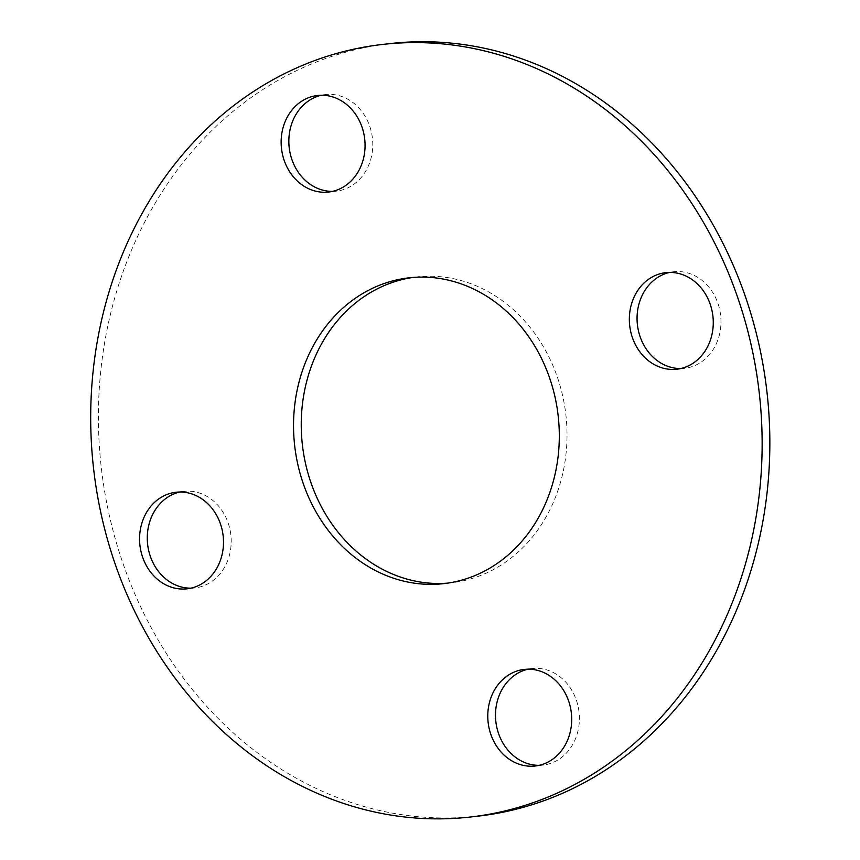 <?xml version="1.0" encoding="UTF-8"?>
<svg xmlns="http://www.w3.org/2000/svg" width="860" height="860" viewBox="0 0 860 860"><rect width="100%" height="100%" fill="white"/><g stroke="black" fill="none" stroke-linecap="round" stroke-linejoin="round"><path stroke-width="0.64" stroke-dasharray="4.3 3.22" d="M447.791 583.112A153.886 132.601 -96.5 0 0 451.65 582.736A153.886 132.601 -96.5 0 0 485.792 573.341A153.886 132.601 -96.5 0 0 562.365 394.536A153.886 132.601 -96.5 0 0 416.616 276.952A153.886 132.601 -96.5 0 0 412.768 277.468M539.102 765.346A48.601 41.871 -96.5 0 0 542.982 765.11A48.601 41.871 -96.5 0 0 553.765 762.143A48.601 41.871 -96.5 0 0 577.942 705.673A48.601 41.871 -96.5 0 0 531.921 668.542A48.601 41.871 -96.5 0 0 528.083 669.198M190.899 588.175A48.601 41.871 -96.5 0 0 194.779 587.939A48.601 41.871 -96.5 0 0 205.561 584.972A48.601 41.871 -96.5 0 0 229.738 528.502A48.601 41.871 -96.5 0 0 183.718 491.372A48.601 41.871 -96.5 0 0 179.88 492.027M332.465 191.382A48.601 41.871 -96.5 0 0 336.346 191.156A48.601 41.871 -96.5 0 0 347.128 188.179A48.601 41.871 -96.5 0 0 371.305 131.72A48.601 41.871 -96.5 0 0 325.284 94.589A48.601 41.871 -96.5 0 0 321.446 95.234M680.668 368.553A48.601 41.871 -96.5 0 0 684.549 368.327A48.601 41.871 -96.5 0 0 695.332 365.349A48.601 41.871 -96.5 0 0 719.508 308.89A48.601 41.871 -96.5 0 0 673.487 271.76A48.601 41.871 -96.5 0 0 669.65 272.405M478.386 816.097A388.774 334.981 83.5 0 1 101.329 467.98A388.774 334.981 83.5 0 1 389.87 43.602M416.616 276.952L408.898 277.844M451.65 582.736L443.943 583.617M531.921 668.542L524.202 669.424M542.982 765.11L535.275 765.991M183.718 491.372L175.999 492.253M194.779 587.939L187.061 588.821M325.284 94.589L317.566 95.471M336.346 191.156L328.638 192.038M673.487 271.76L665.78 272.642M684.549 368.327L676.841 369.209"/><path stroke-width="1.29" d="M478.085 574.222A153.886 132.601 83.5 0 1 443.943 583.617A153.886 132.601 83.5 0 1 294.69 445.824A153.886 132.601 83.5 0 1 408.898 277.844A153.886 132.601 83.5 0 1 554.646 395.417A153.886 132.601 83.5 0 1 478.085 574.222M412.768 277.468A153.886 132.601 -96.5 0 0 302.397 444.942A153.886 132.601 -96.5 0 0 447.791 583.112M546.057 763.024A48.601 41.871 83.5 0 1 535.275 765.991A48.601 41.871 83.5 0 1 488.136 722.475A48.601 41.871 83.5 0 1 524.202 669.424A48.601 41.871 83.5 0 1 570.234 706.554A48.601 41.871 83.5 0 1 546.057 763.024M528.083 669.198A48.601 41.871 -96.5 0 0 495.854 721.594A48.601 41.871 -96.5 0 0 539.102 765.346M197.843 585.853A48.601 41.871 83.5 0 1 187.061 588.821A48.601 41.871 83.5 0 1 139.933 545.304A48.601 41.871 83.5 0 1 175.999 492.253A48.601 41.871 83.5 0 1 222.03 529.384A48.601 41.871 83.5 0 1 197.843 585.853M179.88 492.027A48.601 41.871 -96.5 0 0 147.641 544.423A48.601 41.871 -96.5 0 0 190.899 588.175M339.421 189.071A48.601 41.871 83.5 0 1 328.638 192.038A48.601 41.871 83.5 0 1 281.5 148.522A48.601 41.871 83.5 0 1 317.566 95.471A48.601 41.871 83.5 0 1 363.597 132.601A48.601 41.871 83.5 0 1 339.421 189.071M321.446 95.234A48.601 41.871 -96.5 0 0 289.207 147.641A48.601 41.871 -96.5 0 0 332.465 191.382M687.624 366.242A48.601 41.871 83.5 0 1 676.841 369.209A48.601 41.871 83.5 0 1 629.703 325.693A48.601 41.871 83.5 0 1 665.78 272.642A48.601 41.871 83.5 0 1 711.8 309.772A48.601 41.871 83.5 0 1 687.624 366.242M669.65 272.405A48.601 41.871 -96.5 0 0 637.421 324.811A48.601 41.871 -96.5 0 0 680.668 368.553M556.925 793.232A388.774 334.981 83.5 0 1 470.678 816.978A388.774 334.981 83.5 0 1 93.611 468.861A388.774 334.981 83.5 0 1 382.162 44.483A388.774 334.981 83.5 0 1 750.371 341.517A388.774 334.981 83.5 0 1 556.925 793.232M382.162 44.483L389.87 43.602A388.774 334.981 83.5 0 1 758.079 340.635A388.774 334.981 83.5 0 1 564.644 792.35A388.774 334.981 83.5 0 1 478.386 816.097L470.678 816.978"/></g></svg>

